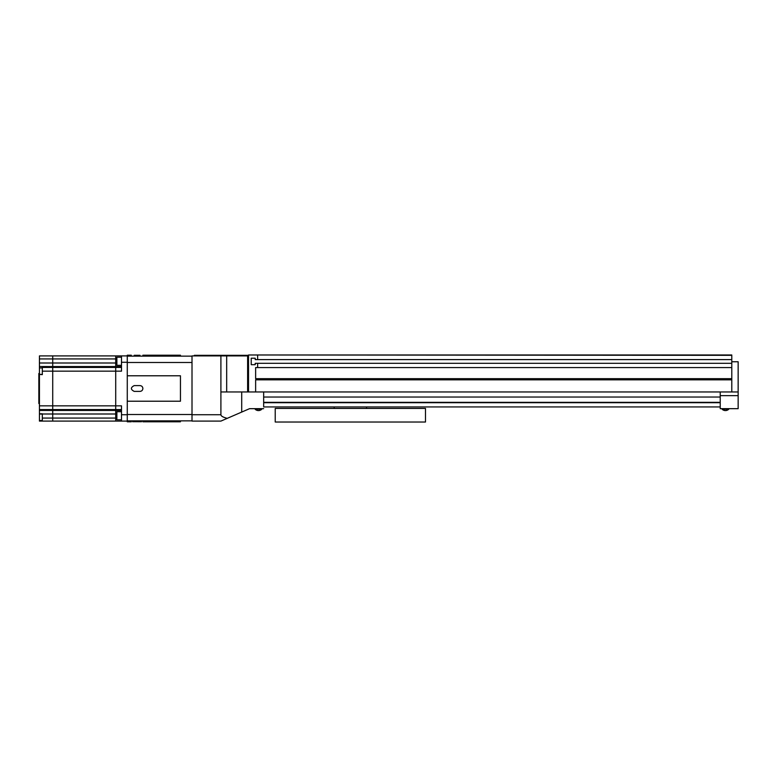 <?xml version="1.0" encoding="UTF-8"?>
<svg xmlns="http://www.w3.org/2000/svg" width="777" height="777" viewBox="0 0 777 777"><rect width="100%" height="100%" fill="white"/><g stroke="black" fill="none" stroke-linecap="round" stroke-linejoin="round"><path stroke-width="1.17" d="M248.523 355.905L247.62 355.905L247.62 391.967L220.901 391.967L220.901 414.733L192.006 414.733L192.006 421.095L220.901 421.095L227.234 418.347C223.067 417.259 220.959 416.054 220.901 414.733M731.788 355.322L248.523 354.982L731.788 354.982L731.788 391.967L247.62 391.967M192.006 414.733L192.006 355.905L247.62 355.905M227.234 418.347L249.563 408.673L263.665 408.673M241.705 391.967L241.705 412.072M731.788 391.967L738.15 391.967L738.15 361.761L731.788 361.761M720.23 391.967L720.23 402.34L720.23 397.037L263.665 397.037L263.665 406.934L720.23 406.934L720.23 408.673L738.15 408.673L738.15 395.648L720.23 395.648M738.15 391.967L738.15 395.648M722.144 409.246A4.749 4.749 0 0 0 728.729 409.246L722.144 409.246L722.144 408.673M728.729 409.246L728.729 408.673M255.167 409.246A4.749 4.749 0 0 0 261.762 409.246L255.167 409.246L255.167 408.673M261.762 409.246L261.762 408.673M257.634 355.322L257.634 359.605L255.225 359.605L255.225 358.216L251.224 358.216L251.224 364.685L255.225 364.685L251.224 364.685M731.788 359.605L257.634 359.605M255.225 358.216L251.224 358.216M255.225 364.685L255.225 363.306L257.634 363.306L257.634 367.579L255.633 367.579L255.633 378.671L256.429 378.671L256.429 379.827L255.633 379.827L255.633 391.967M731.788 363.306L257.634 363.306M731.788 367.579L257.634 367.579M731.788 378.671L256.429 378.671M731.788 379.827L256.429 379.827M263.665 391.967L263.665 397.037M720.23 406.934L720.23 402.34L263.665 402.34M720.23 402.69L263.665 402.69M248.523 355.079L248.523 391.967M194.318 355.905L194.318 355.322L248.523 355.322M42.317 374.397L39.433 374.397L39.433 366.521L52.719 366.569L52.719 421.095L115.715 421.095L115.715 355.905L127.273 355.905L127.273 421.095L115.715 421.095L115.715 355.905L52.719 355.905L52.719 421.095L42.317 421.095L42.317 413.811L39.433 413.811L39.433 421.095L42.317 421.095M39.433 374.397L42.317 374.631L42.317 366.569M39.433 374.631L39.433 413.811M39.433 358.925L52.719 358.925L52.719 355.905L39.433 355.905L39.433 366.521M39.433 405.837L121.494 405.837L121.494 421.095M121.494 355.905L121.494 371.163L42.317 371.163M116.871 358.925L52.719 358.925L52.719 366.569L121.494 366.569M39.433 403.525L38.85 403.525L38.85 373.475L39.433 373.475M121.494 419.794L116.871 419.794L116.871 411.693L121.494 411.693M121.494 365.307L116.871 365.307L116.871 357.206L121.494 357.206M127.273 356.138L192.006 356.138M127.273 420.862L192.006 420.862M180.449 375.786L127.273 375.786L127.273 401.214L180.449 401.214L180.449 375.786L180.449 401.214M142.881 388.5C142.706 390.258 141.744 391.219 139.986 391.394L134.207 391.394C130.478 389.462 130.478 387.538 134.207 385.606L139.986 385.606C141.744 385.78 142.706 386.742 142.881 388.5M141.569 421.717L134.207 421.688C130.478 421.794 130.478 421.794 134.207 421.688L133.673 421.688M140.55 421.688L141.064 421.707M132.614 421.717L133.12 421.707M180.449 420.862L180.449 421.785L142.881 421.785M131.323 421.785L127.273 421.785L127.273 421.095M139.986 355.312L134.207 355.312C130.478 355.206 130.478 355.206 134.207 355.312M142.881 355.215L180.449 355.215L180.449 356.138M127.273 355.905L127.273 355.215L131.323 355.215M275.223 408.44L275.223 422.018L425.485 422.018L425.485 408.44L275.223 408.44M366.54 408.44L366.54 406.934M334.178 408.44L334.178 406.934M220.901 355.905L220.901 391.967M226.68 355.905L226.68 391.967M39.433 363.005L116.871 363.005M39.433 409.566L121.494 409.566M39.433 410.431L121.494 410.431M42.317 413.995L116.871 413.995M42.317 418.075L116.871 418.075M42.317 367.434L121.494 367.434M121.494 414.733L127.273 414.733M121.494 362.267L127.273 362.267M127.273 362.49L192.006 362.49M127.273 414.51L192.006 414.51M42.317 420.522L39.433 420.522M42.317 367.929L39.433 367.929M42.317 414.044L39.433 414.044"/></g></svg>
